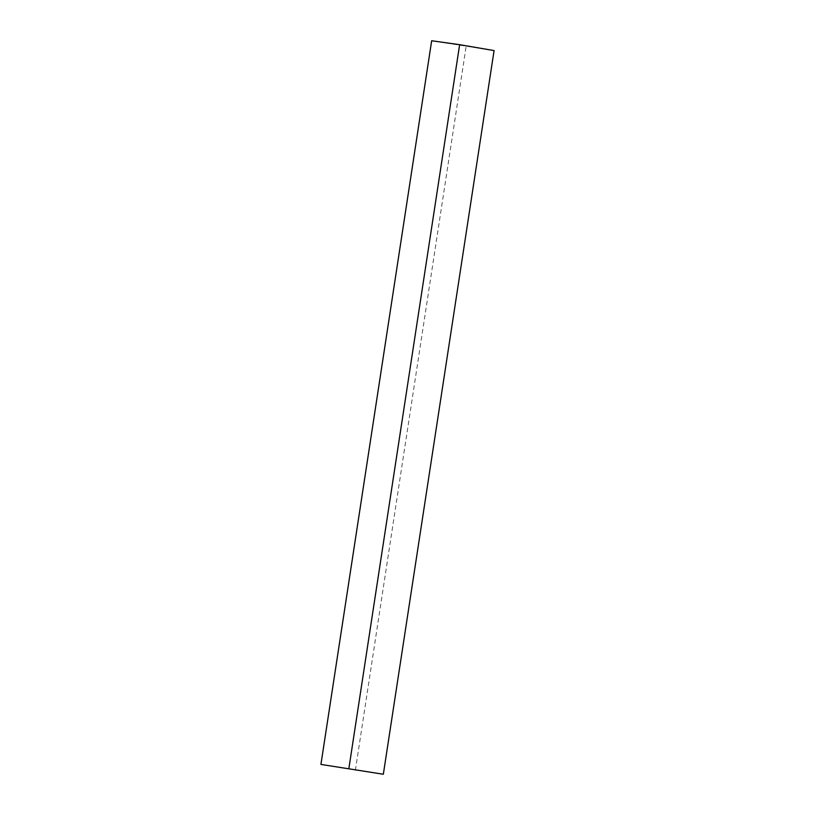 <?xml version="1.0" encoding="UTF-8"?>
<svg xmlns="http://www.w3.org/2000/svg" width="815" height="815" viewBox="0 0 815 815"><rect width="100%" height="100%" fill="white"/><g stroke="black" fill="none" stroke-linecap="round" stroke-linejoin="round"><path stroke-width="0.61" stroke-dasharray="4.08 3.06" d="M431.665 40.75L494.073 50.581M355.36 770.318L466.099 46.659"/><path stroke-width="1.22" d="M383.335 774.25L494.073 50.581L459.64 44.682L431.665 40.75L320.927 764.419L383.335 774.25L320.927 764.419M348.902 768.341L459.64 44.682"/></g></svg>
